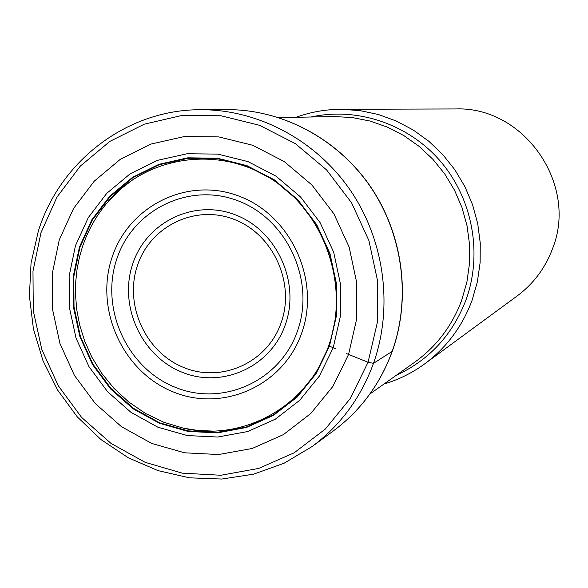 <?xml version="1.0" encoding="UTF-8"?>
<svg xmlns="http://www.w3.org/2000/svg" width="588" height="588" viewBox="0 0 588 588"><rect width="100%" height="100%" fill="white"/><g stroke="black" fill="none" stroke-linecap="round" stroke-linejoin="round"><path stroke-width="0.88" d="M59.248 239.904L52.207 274.008L52.479 309.06L59.932 343.421L74.448 375.445L95.322 403.574L121.422 426.631L151.616 443.403L184.566 452.804L218.633 454.531L252.164 448.482L283.423 434.605L310.765 413.511L332.896 386.389L348.544 354.505L356.578 319.394L356.769 282.953L349.154 247.114L333.888 213.819L311.802 184.875L284.283 161.612L252.759 145.28L218.809 136.901L184.279 136.563L150.91 144.082L120.408 159.23L94.264 181.148L73.551 208.475L59.248 239.904M133.939 178.848L120.29 189.358L108.515 201.199C96.777 214.657 88.046 229.974 82.32 247.151L79.395 257.471L77.131 268.87L75.749 281.38L75.529 294.978L76.734 309.582L79.681 325.032L84.665 341.062L91.941 357.291L101.68 373.233L113.947 388.315L128.618 401.905L145.398 413.393L163.802 422.257L183.213 428.13L197.766 430.445L212.224 431.063M335.741 348.86L333.212 347.751L340.327 316.513L340.474 284.122L333.697 252.267L320.137 222.668L300.519 196.921L276.073 176.209L248.055 161.634L217.854 154.115L187.109 153.747L157.371 160.377L130.154 173.813L106.803 193.298L88.273 217.634L75.47 245.666L69.149 276.095L69.369 307.384L76.014 338.071L88.979 366.655L107.633 391.762L130.955 412.306L157.922 427.233L187.329 435.561L217.7 437.031L247.57 431.57L275.39 419.141L299.689 400.303L319.343 376.129L333.212 347.751L329.464 346.104L336.439 315.815L336.615 284.408L329.949 253.524L316.792 224.807L297.844 199.766L274.118 179.7L246.894 165.632L217.604 158.231L187.778 157.819L158.936 164.331L132.506 177.363L109.772 196.194L91.809 219.824L79.439 247.078L73.206 276.61L73.382 306.98L79.924 336.762L92.514 364.531L110.566 388.955L133.233 408.866L159.458 423.272L187.998 431.43L217.479 432.878L246.446 427.469L273.442 415.385L297.072 397.172L316.094 373.689L329.464 346.104L336.057 315.712L336.189 284.408L329.647 253.619L316.535 225.013L297.579 200.118L273.964 180.09L246.879 165.992L217.685 158.709L187.954 158.334L159.194 164.728L132.859 177.708L110.265 196.546L92.331 220.074L79.931 247.188L73.809 276.625L74.014 306.907L80.446 336.593L92.992 364.259L111.051 388.536L133.623 408.41L159.708 422.838L188.16 430.879L217.538 432.283L246.423 426.984L273.317 414.952L296.8 396.724L315.785 373.343L329.184 345.906M340.981 109.287L455.575 108.949C523.967 106.163 578.702 184.654 552.397 249.033C545.149 268.224 533.412 283.864 517.183 295.955L424.815 363.774C446.601 347.559 462.344 326.421 472.054 300.365L477.382 281.792L480.131 262.564L480.249 243.064L477.721 223.675L472.59 204.778L464.961 186.749L454.987 169.947L442.86 154.688L428.843 141.282L413.195 129.977L396.246 120.996L378.327 114.484L359.782 110.566L340.981 109.287C325.48 109.375 310.501 112.043 296.058 117.284M383.92 384.052C398.664 379.679 412.291 372.924 424.815 363.774M346.185 353.469L368.059 362.267L373.49 363.34L392.159 351.411C380.098 384.236 360.503 410.74 333.381 430.916L312.066 446.564C340.408 425.477 360.885 397.738 373.49 363.34C393.401 307.208 384.611 240.536 350.375 190.314C315.954 140.209 258.411 109.611 201.103 109.713L227.541 109.633C282.387 109.537 337.365 138.709 370.212 186.447C402.883 234.303 411.233 297.844 392.159 351.411M329.398 345.016L329.148 345.869M368.059 362.267L350.36 398.421L325.267 429.1L294.169 452.797L258.742 468.408L220.831 475.258L182.346 473.164L145.162 462.344L111.051 443.433L81.607 417.421L58.168 385.588L41.807 349.448L33.266 310.707L32.979 271.171L40.976 232.694L56.962 197.112L80.255 166.169L109.809 141.421L144.266 124.186L181.971 115.446L221.051 115.777L259.514 125.295L295.33 143.626L326.583 169.903L351.565 202.786L368.904 240.551L377.643 281.182L377.342 322.489L368.059 362.267M137.386 265.695L137.438 265.548C150.271 226.13 195.356 204.117 234.12 219.398C273.075 234.075 295.382 282.828 281.204 322.584L281.152 322.731C267.474 362.686 221.544 383.266 183.632 367.463C145.515 352.249 124.061 304.922 137.386 265.695M285.342 324.649L285.401 324.488C300.483 282.255 276.764 230.43 235.369 214.855C194.172 198.648 146.331 222.073 132.726 263.909L132.675 264.071C118.548 305.716 141.304 355.924 181.758 372.101C221.992 388.896 270.789 367.088 285.342 324.649M116.689 259.323C132.594 209.813 189.049 181.788 237.949 200.795C287.098 219.045 315.433 280.505 297.616 330.632L297.528 330.89C280.3 381.245 222.492 407.014 174.93 387.183C127.104 368.073 100.129 308.862 116.608 259.573L116.689 259.323M301.769 332.815C283.629 385.743 222.837 412.717 172.931 391.792C122.745 371.623 94.543 309.398 111.963 257.691C128.632 205.704 187.947 176.238 239.331 196.252C290.979 215.48 320.666 280.197 301.769 332.815M278.844 117.622L333.749 116.549L351.955 117.497L369.948 121.025L387.367 127.096L403.875 135.6L419.134 146.375L432.827 159.223L444.69 173.886L454.465 190.086L461.962 207.498L467.034 225.77L469.562 244.534L469.518 263.417L466.901 282.042L461.72 300.159C452.113 325.892 436.428 346.582 414.68 362.237L369.881 394.011M396.231 375.32C429.291 360.018 452.554 334.866 466.012 299.873L466.064 299.74C482.675 253.847 472.664 199.053 440.662 161.531C408.587 124.053 357.306 106.788 311.148 116.99M201.103 109.713C127.324 109.265 60.167 160.833 38.352 231.04L31.054 263.034L29.4 295.97L33.406 328.817L42.939 360.547L57.697 390.189L77.234 416.811L100.96 439.559L128.155 457.699L157.981 470.613L189.52 477.831L221.757 479.051L253.641 474.156L284.092 463.226L312.066 446.564M392.292 351.271C380.223 384.118 360.584 410.667 333.381 430.916M108.42 201.103C147.831 155.702 218.552 145.177 271.597 179.112C324.848 212.672 350.088 285.937 328.817 345.31C308.215 406.359 242.91 442.25 183.213 428.145M227.541 109.633C282.578 109.544 337.563 138.768 370.374 186.44C403 234.215 411.365 297.624 392.314 351.212"/></g></svg>
